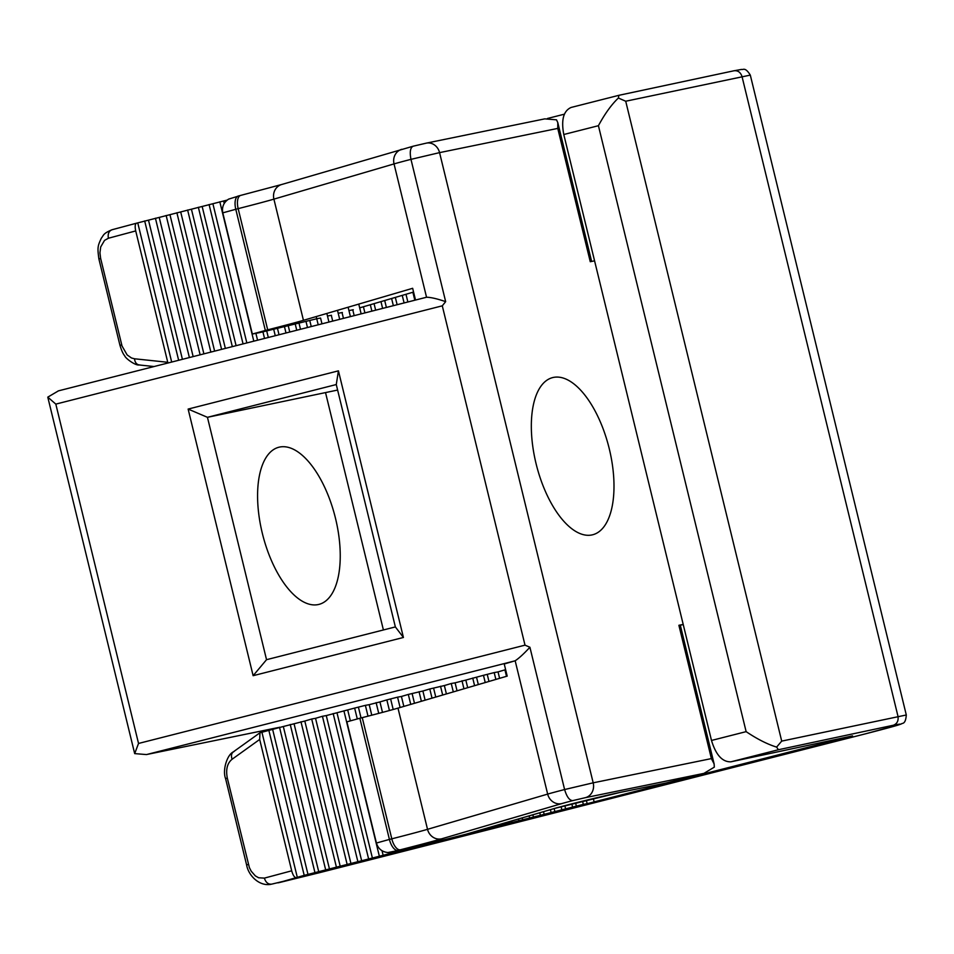 <?xml version="1.0" encoding="UTF-8"?>
<svg xmlns="http://www.w3.org/2000/svg" width="954" height="954" viewBox="0 0 954 954"><rect width="100%" height="100%" fill="white"/><g stroke="black" fill="none" stroke-linecap="round" stroke-linejoin="round"><path stroke-width="1.43" d="M266.536 659.691L395.361 626.921L336.273 384.545L207.447 417.315L266.536 659.691L253.132 675.694L188.129 409.075L207.447 417.315L337.621 390.055M336.273 384.545L338.431 370.844L188.129 409.075M395.361 626.921L403.423 637.463L338.431 370.844M403.423 637.463L253.132 675.694M262.326 533.31A81.09 37.313 75.7 0 0 318.898 604.407A81.09 37.313 75.7 0 0 335.498 518.32A81.09 37.313 75.7 0 0 278.926 447.223A81.09 37.313 75.7 0 0 262.326 533.31M383.401 629.962L325.648 393.096M413.285 146.177L425.878 143.243A12.474 11.078 78.4 0 1 426.319 143.136L413.285 146.177C410.327 147.453 409.552 151.841 410.971 159.354L445.661 301.643C437.171 298.757 430.791 297.29 426.545 297.243L58.492 390.842L47.783 397.138L134.681 753.612L138.533 743.452L55.821 404.114L47.783 397.138M572.817 800.597A37.433 0.715 166.3 0 0 561.834 803.578A12.474 11.52 -106.3 0 1 547.668 794.098A49.906 0.954 166.3 0 1 564.601 789.542L593.185 782.817A12.474 11.078 78.4 0 1 585.398 797.663L572.817 800.597C569.538 800.573 566.795 796.888 564.601 789.542L529.911 647.253L525.01 645.154L442.286 305.829L445.661 301.643M561.834 803.578L441.69 838.804A92.323 1.777 -13.7 0 1 400.37 849.787L458.504 836.396L554.834 808.372A12.474 11.52 -106.3 0 1 554.274 808.515A37.433 0.715 -13.7 0 1 586.221 800.275A37.433 0.715 -13.7 0 1 620.124 792.404L666.035 783.007L619.671 792.512A12.474 11.078 -101.6 0 0 620.124 792.404M529.911 647.253C523.746 653.907 518.833 658.415 515.16 660.764L504.237 663.996L507.194 676.112L397.985 708.13L427.523 829.324A79.85 1.538 -13.7 0 1 391.796 838.828L389.411 839.425L359.861 718.243L346.874 721.844L376.425 843.038C378.154 848.702 381.958 851.874 387.837 852.542L404.973 849.155A12.474 1.312 76.2 0 0 404.973 849.155A12.474 1.312 76.2 0 0 404.997 849.155L440.152 840.51M397.985 708.13A79.85 1.538 166.3 0 1 362.246 717.635L359.861 718.243M683.207 624.405L678.89 625.287L711.386 758.597L714.129 763.951L714.307 767.147L703.957 773.36L666.035 783.007M678.89 625.287L680.274 625.061L714.129 763.951M536.076 463.68A81.09 37.313 -104.3 0 1 552.664 377.593A81.09 37.313 -104.3 0 1 609.248 448.69A81.09 37.313 -104.3 0 1 592.649 534.777A81.09 37.313 -104.3 0 1 536.076 463.68M594.581 260.836L590.264 261.718L557.756 128.408L557.792 122.613L591.635 261.444M415.515 300.033L412.653 288.299L303.444 320.317A79.85 1.538 166.3 0 1 267.704 329.834L252.345 334.043L260.454 332.433L316.74 318.755M348.949 310.587L353.278 309.74M327.675 315.977L331.467 315.285M338.598 313.198L342.367 312.507M359.682 307.856L413.571 292.055M316.835 318.731L320.568 318.052L321.975 323.823M557.792 122.613L556.504 119.822L544.758 118.868L426.319 143.136A12.474 11.078 78.4 0 1 439.567 152.628L593.185 782.817L711.386 758.597M134.681 753.612L146.439 754.566L278.437 727.508M413.189 146.2L281.609 184.527L240.718 195.391A12.474 5.736 -104.3 0 1 240.837 195.367M598.42 125.701L746.135 731.646C757.202 739.076 767.35 744.227 776.604 747.101L778.416 749.737L893.397 725.231C897.094 723.788 898.62 720.83 897.988 716.335L741.997 76.451C740.495 72.17 737.788 70.298 733.864 70.799L618.884 95.317L618.383 98.023C611.442 104.63 604.788 113.86 598.42 125.701L563.778 134.514L711.493 740.459C715.894 754.972 722.369 762.091 730.919 761.817L852.542 735.892L587.163 803.673L583.323 804.365L582.548 801.181M277.984 882.867L304.207 875.355L583.323 804.365M167.928 363.009L135.718 230.928C134.812 226.599 135.063 224.023 136.47 223.212L227.207 200.078M564.363 114.182L547.465 118.487M571.386 107.397L571.1 107.456C563.468 110.879 561.035 119.894 563.778 134.514M137.781 222.974L171.684 362.055M178.648 360.278L144.674 220.934M296.074 877.62C294.392 877.465 292.938 875.188 291.697 870.811L259.679 739.457L259.965 732.767L283.326 726.507L318.779 871.932M279.498 727.198L314.951 872.624M159.246 217.512L193.149 356.593M166.151 215.473L200.125 354.816M272.594 729.238L308.047 874.663M148.514 220.243L182.417 359.324M283.326 726.507L304.803 721.045L340.256 866.47M300.963 721.737L336.416 867.162M347.149 864.431L311.696 719.006L315.536 718.314L350.989 863.74M304.803 721.045L311.696 719.006M169.979 214.781L203.894 353.862M176.884 212.742L210.858 352.086M294.059 723.776L329.512 869.201M290.231 724.468L325.684 869.893M315.536 718.314L322.44 716.275L357.881 861.7M322.44 716.275L326.268 715.583L361.721 861.009M202.188 206.589L236.091 345.67M209.093 204.55L243.055 343.893M212.921 203.858L246.836 342.939M219.825 201.819L253.8 341.174M223.665 201.127L224.226 203.464M255.91 333.423L257.568 340.208M326.268 715.583L354.638 708.083L357.273 718.899M389.852 852.506L390.091 853.508M347.745 710.122L350.333 720.747M382.017 850.706L383.198 855.547M262.922 331.861L264.532 338.443M266.715 330.978L268.301 337.477M354.638 708.083L365.382 705.352L368.005 716.168M358.477 707.391L361.041 717.945M393.68 851.815L393.93 852.816M365.382 705.352L369.21 704.66L371.774 715.19M404.472 849.287L404.663 850.086M277.483 328.403L279.033 334.747M284.471 326.685L285.997 332.982M369.21 704.66L379.942 701.929L382.494 712.388M415.217 846.639L415.395 847.355M376.114 702.621L378.738 713.377M379.942 701.929L386.847 699.89L389.435 710.527M295.227 324.038L296.742 330.251M298.996 323.108L300.51 329.285M386.847 699.89L397.579 697.159L400.108 707.51M390.687 699.199L393.191 709.49M425.973 843.992L426.128 844.636M397.579 697.159L401.419 696.468L403.84 706.413M401.419 696.468L408.312 694.429L410.745 704.386M316.203 316.585L318.207 324.789M326.852 313.461L328.939 322.058M408.312 694.429L422.884 691.006L425.126 700.176M419.056 691.698L421.382 701.273M422.884 691.006L429.789 688.967L432.031 698.149M337.489 310.336L339.684 319.328M342.033 312.566L343.452 318.362M348.127 307.224L350.416 316.597M429.789 688.967L444.361 685.556L446.4 693.928M440.521 686.236L442.668 695.025M444.361 685.556L451.254 683.505L453.305 691.912M451.254 683.505L455.094 682.825L457.038 690.815M490.308 827.285L490.547 828.251M363.414 306.759L364.917 312.9M370.319 304.731L371.881 311.135M455.094 682.825L465.826 680.095L467.687 687.691M500.945 824.161L501.279 825.52M461.998 680.774L463.942 688.788M497.213 825.258L497.439 826.212M374.063 303.646L375.649 310.169M380.968 301.619L382.614 308.404M384.7 300.522L386.394 307.45M465.826 680.095L483.463 675.313L485.228 682.551M518.499 819.021L518.916 820.75M476.559 677.364L478.324 684.578M511.594 821.048L512.012 822.789M391.605 298.495L393.358 305.674M395.338 297.398L397.126 304.72M483.463 675.313L494.196 672.594L495.865 679.427M529.136 815.909L529.649 818.019M487.303 674.633L488.961 681.454M522.232 817.924L522.756 820.058M494.196 672.594L498.036 671.902L499.598 678.33M532.869 814.811L533.489 817.328M498.036 671.902L504.94 669.863L506.502 676.314M539.773 812.784L540.381 815.288M412.891 292.258L414.823 300.212M550.422 809.66L551.126 812.558M543.518 811.687L544.221 814.597M554.155 808.563L554.954 811.866M564.84 805.653L565.686 809.135M561.083 806.643L561.858 809.827M593.316 798.558L594.068 801.634M586.328 800.251L587.163 803.673M575.572 802.91L576.431 806.404M571.804 803.864L572.591 807.096M352.765 309.823L354.184 315.631M412.152 693.737L414.477 703.289M262.004 732.553L297.314 877.394M304.207 875.355L268.754 729.929M288.239 325.755L289.766 332.016M331.3 315.309L332.707 321.093M358.764 304.099L361.149 313.866M273.715 329.321L275.265 335.713M155.419 218.204L189.381 357.547M337 712.853L372.454 858.278M343.905 710.813L379.358 856.239M309.752 320.461L311.242 326.554M405.987 294.285L407.859 301.989M402.242 295.382L404.091 302.943M180.723 212.05L214.626 351.132M433.629 688.275L435.763 697.052M191.456 209.32L225.359 348.401M221.59 349.355L187.616 210.011M305.984 321.391L307.474 327.52M198.36 207.28L232.323 346.624M333.173 713.544L368.626 858.97M472.731 678.044L474.591 685.676M507.85 822.145L508.184 823.481M504.94 669.863L505.644 669.732M680.321 625.252L683.231 624.512M776.604 747.101L781.708 741.115L625.717 101.231L618.383 98.023M571.1 107.456L618.884 95.317M625.717 101.231L750.309 75.104C744.967 66.518 743.059 70.155 741.58 69.415L733.864 70.799M279.021 882.641L319.518 872.683L271.663 884.143C268.193 884.477 265.761 882.474 264.365 878.121L291.697 870.811M319.566 872.671L865.886 733.721M259.679 739.457L232.108 759.241C230.785 755.401 231.5 752.778 234.255 751.394M270.888 884.322C259.309 886.54 248.362 875.557 246.597 864.861L225.549 778.5C222.33 770.319 227.016 754.9 233.265 751.907L259.965 732.767M135.718 230.928L108.374 238.25C107.659 233.778 108.911 230.94 112.131 229.723L111.964 229.759C102.793 233.635 103.831 235.161 101.315 238.202C97.916 245.834 97.201 246.752 98.882 258.916L119.942 345.265C121.516 350.5 123.126 354.029 124.759 355.866C125.224 358.12 135.301 365.752 139.224 364.977L154.059 366.539M140.059 364.977C136.923 364.929 135.063 362.866 134.478 358.776L131.485 357.977L127.132 354.912L122.029 346.004L100.635 258.391L99.717 258.772M442.286 305.829L55.821 404.114M525.01 645.154L138.533 743.452M267.704 329.834L238.166 208.64A79.85 1.538 166.3 0 0 273.905 199.136L394.038 163.909A49.906 0.954 166.3 0 1 410.971 159.354L439.567 152.628L557.756 128.408M467.412 833.987L554.274 808.515M585.398 797.663L703.599 773.444M362.246 717.635L391.796 838.828A12.474 5.736 75.7 0 0 400.37 849.787M397.985 850.396A12.474 5.736 -104.3 0 1 389.411 839.425L376.425 843.038M441.69 838.804A12.474 11.52 -106.3 0 1 427.523 829.324L547.668 794.098L515.16 660.764M514.707 660.919L147.119 754.411M281.609 184.527A12.474 11.52 -106.3 0 0 273.905 199.136L303.444 320.317M401.741 149.301A12.474 11.52 -106.3 0 0 394.038 163.909L426.545 297.243M240.599 195.427L238.464 195.975A12.474 5.736 -104.3 0 0 238.333 195.999A12.474 5.736 -104.3 0 0 235.781 209.248L265.331 330.43M238.166 208.64L222.795 212.849C221.733 207.018 223.641 202.451 228.555 199.147L240.718 195.391A12.474 5.736 -104.3 0 0 238.166 208.64M319.483 872.695L865.743 733.757C899.169 725.159 908.387 722.321 893.397 725.231M778.416 749.737L730.919 761.817M112.131 229.723L136.386 223.236M750.309 75.104L906.3 714.987L781.708 741.115M746.135 731.646L711.493 740.459M108.374 238.25L104.535 240.384L100.695 246.955L99.931 252.822L100.635 258.391M167.737 362.281L134.478 358.776M232.108 759.241C227.279 763.152 225.681 769.401 227.29 777.987L249.364 867.556L251.176 871.157L255.326 875.879L258.617 877.763L264.365 878.121M865.743 733.757L901.148 724.062C902.138 722.715 905.513 725.076 906.3 714.987M248.35 864.336L247.432 864.729M226.384 778.369L227.29 777.987M121.683 344.74L120.764 345.133M252.345 334.043L222.795 212.849M703.957 773.36L665.916 783.031M278.318 727.544L146.439 754.566M426.235 297.314L58.134 390.937M619.671 792.512L554.834 808.372M734.079 70.751L618.848 95.317M111.964 229.759L136.47 223.212"/></g></svg>
